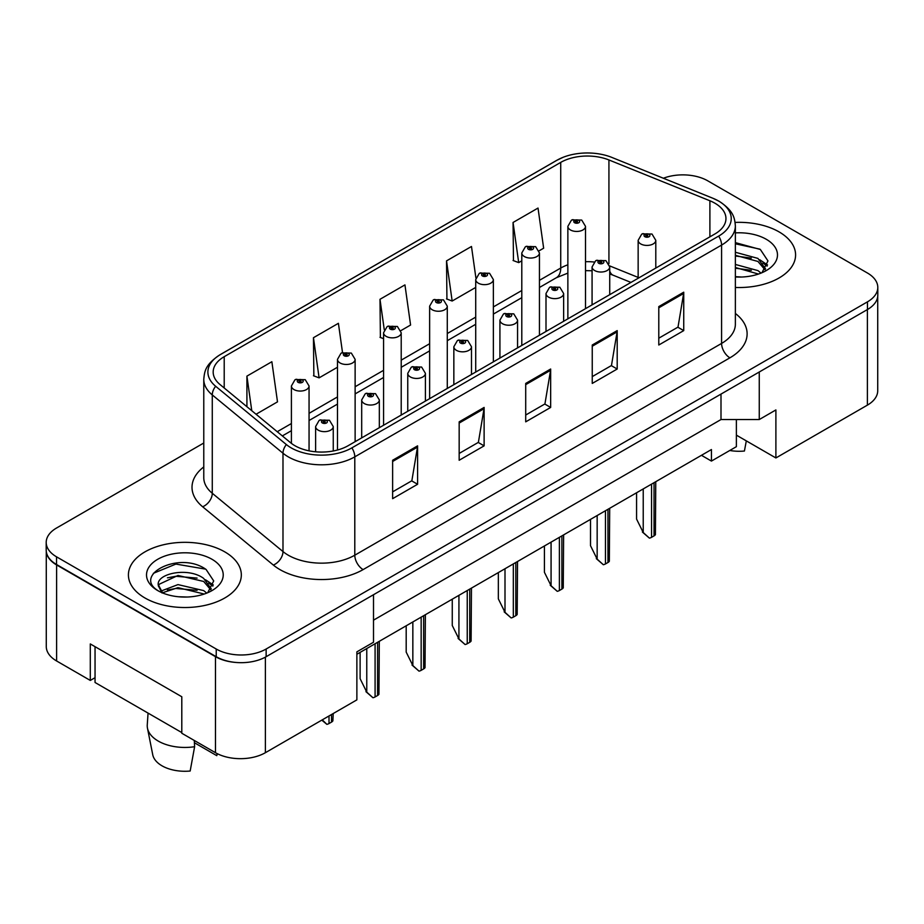 <?xml version="1.0" encoding="UTF-8"?>
<svg xmlns="http://www.w3.org/2000/svg" width="924" height="924" viewBox="0 0 924 924"><rect width="100%" height="100%" fill="white"/><g stroke="black" fill="none" stroke-linecap="round" stroke-linejoin="round"><path stroke-width="1.39" d="M736.382 419.542L736.382 435.146L775.894 457.958L867.382 405.139A35.285 20.374 0 0 0 877.719 390.725L877.719 296.523M46.281 551.501L46.281 646.581A35.285 20.374 0 0 0 56.618 660.983L90.298 680.434L90.298 643.936L181.797 696.754L181.797 733.252L215.477 752.702A35.285 20.374 0 0 0 265.384 752.702L356.872 699.872L356.872 651.859L373.504 642.249L373.504 594.709M90.298 680.434L95.045 677.696M356.872 654.261L711.434 449.549L711.434 461.076L701.455 455.313M373.504 620.166L720.997 419.542L720.997 394.086M720.997 419.542L759.262 419.542L759.262 372.002M46.454 552.575A35.285 20.374 0 0 0 56.618 564.945L215.477 656.664A35.285 20.374 0 0 0 236.902 662.52M759.262 419.542L775.894 409.933L775.894 457.958M736.382 435.146L736.382 446.673L711.434 461.076M779.048 231.878A56.456 32.594 0 0 0 735.111 222.418A56.456 32.594 0 0 1 779.048 231.878A56.456 32.594 0 0 1 795.587 254.932A56.456 32.594 0 0 0 779.048 231.878M224.798 551.882A56.456 32.594 0 0 0 163.259 544.813A56.456 32.594 0 0 0 128.413 574.924A56.456 32.594 0 0 0 144.953 597.978A56.456 32.594 0 0 0 206.479 605.047A56.456 32.594 0 0 0 241.326 574.924A56.456 32.594 0 0 0 224.798 551.882A56.456 32.594 0 0 0 163.259 544.813A56.456 32.594 0 0 0 128.413 574.924A56.456 32.594 0 0 0 144.953 597.978A56.456 32.594 0 0 0 206.479 605.047A56.456 32.594 0 0 0 241.326 574.924A56.456 32.594 0 0 0 224.798 551.882M714.922 203.211A37.641 21.726 180 0 1 725.952 218.584A37.641 21.726 180 0 1 714.922 233.945L348.14 445.703A37.641 21.726 180 0 1 290.69 442.804L219.993 384.511A37.641 21.726 180 0 1 213.178 372.049A37.641 21.726 180 0 1 224.209 356.687L560.729 162.393A37.641 21.726 180 0 1 608.928 159.956L709.898 200.774A37.641 21.726 180 0 1 714.922 203.211M718.664 201.051A42.931 24.786 0 0 0 712.935 198.279L611.965 157.461A42.931 24.786 0 0 0 611.492 157.265A42.931 24.786 0 0 0 563.201 157.265A42.931 24.786 0 0 0 556.987 160.233L220.466 354.527A42.931 24.786 0 0 0 215.65 386.267L286.359 444.559A42.931 24.786 0 0 0 351.882 447.874L718.664 236.105A42.931 24.786 0 0 0 718.664 201.051M203.777 443.012L56.537 528.02A35.285 20.374 0 0 0 46.2 542.423L46.2 550.103A35.285 20.374 0 0 0 56.537 564.506L216.228 656.71A35.285 20.374 0 0 0 266.135 656.71L867.463 309.528A35.285 20.374 0 0 0 877.8 295.126L877.8 287.445A35.285 20.374 0 0 0 867.463 273.03L707.772 180.838A35.285 20.374 0 0 0 663.386 178.24M392.631 460.256L392.631 498.671L417.59 484.268L417.59 445.853L392.631 460.256M392.631 491.857L411.85 480.769L417.486 447.135A9.413 5.429 -120 0 0 417.59 445.853M411.688 480.861L417.59 484.268M459.17 421.841L459.17 460.256L484.118 445.853L484.118 407.438L459.17 421.841M459.17 453.441L478.389 442.353L484.026 408.72A9.413 5.429 -120 0 0 484.118 407.438M478.216 442.446L484.118 445.853M658.789 306.595L658.789 345.01L683.737 330.607L683.737 292.192L658.789 306.595M658.789 338.196L678.008 327.108L683.633 293.474A9.413 5.429 -120 0 0 683.737 292.192M677.835 327.2L683.737 330.607M592.249 345.01L592.249 383.425L617.197 369.023L617.197 330.607L592.249 345.01M592.249 376.611L611.469 365.523L617.093 331.889A9.413 5.429 -120 0 0 617.197 330.607M611.295 365.615L617.197 369.023M525.71 383.425L525.71 421.841L550.658 407.438L550.658 369.023L525.71 383.425M525.71 415.026L544.929 403.938L550.565 370.305A9.413 5.429 -120 0 0 550.658 369.023M544.756 404.031L550.658 407.438M735.365 287.456A56.456 32.594 0 0 0 795.587 254.932A56.456 32.594 0 0 1 735.365 287.456M46.2 542.423A35.285 20.374 0 0 0 56.537 556.826L216.228 649.018A35.285 20.374 0 0 0 266.135 649.018L867.463 301.848A35.285 20.374 0 0 0 877.8 287.445M256.052 414.252L277.5 401.859L271.864 361.723L246.916 376.126L246.916 406.71M475.906 277.985L471.483 246.477L446.535 260.88L446.927 299.064M539.096 250.831L543.647 248.198L538.022 208.062L513.063 222.465L513.467 260.649M342.504 352.494L338.403 323.308L313.455 337.71L313.86 375.895M400.866 330.642L410.579 325.029L404.943 284.892L379.995 299.295L380.399 337.479M383.564 338.669L379.995 337.329M379.995 299.295L384.269 329.741M446.535 260.88L452.159 301.028L475.721 287.422M452.159 301.028L446.535 298.914M513.063 222.465L518.699 262.612L521.794 260.822M518.699 262.612L513.063 260.499M313.455 337.71L319.092 377.858L337.491 367.232M319.092 377.858L313.455 375.745M246.916 376.126L251.767 410.718M655.797 268.087L655.797 240.332A8.824 5.094 180 0 1 650.346 245.033A8.824 5.094 180 0 1 640.736 243.936A8.824 5.094 180 0 1 638.149 240.332L641.672 234.211A5.879 3.546 57.8 0 1 644.802 234.384A2.945 1.698 0 0 0 644.894 236.729A2.945 1.698 0 0 0 649.052 236.729A2.945 1.698 0 0 0 649.052 234.326A2.945 1.698 0 0 0 644.987 234.28L646.176 235.031A1.178 0.681 180 0 1 647.424 236.151A1.178 0.681 180 0 1 646.142 236.013L646.176 235.031M644.987 234.28A5.879 3.246 -117.9 0 0 642.238 233.876A5.879 3.246 -117.9 0 0 641.984 234.049M646.107 235.99L646.107 235.066L644.802 234.384M646.142 236.013A1.178 0.681 180 0 1 646.107 235.066M655.763 481.693L655.416 534.649A5.879 3.396 180 0 1 654.042 535.897L651.547 537.329A5.879 3.396 180 0 1 649.399 538.126L643.231 532.536L643.231 488.923M636.578 492.769L636.578 519.092L643.231 532.536M642.399 532.051L649.399 538.126M585.516 308.662L585.516 226.357A8.824 5.094 180 0 1 580.076 231.058A8.824 5.094 180 0 1 570.454 229.96A8.824 5.094 180 0 1 567.867 226.357L571.39 220.235A5.879 3.546 57.8 0 1 574.532 220.409A2.945 1.698 0 0 0 574.613 222.753A2.945 1.698 0 0 0 578.771 222.753A2.945 1.698 0 0 0 578.771 220.351A2.945 1.698 0 0 0 574.705 220.305L575.895 221.055A1.178 0.681 180 0 1 577.142 222.187A1.178 0.681 180 0 1 575.86 222.037L575.895 221.055M574.705 220.305A5.879 3.246 -117.9 0 0 571.956 219.912A5.879 3.246 -117.9 0 0 571.702 220.074M575.825 222.014L574.532 220.409M575.86 222.037A1.178 0.681 180 0 1 575.825 221.102M609.725 294.687L609.725 266.932A8.824 5.094 180 0 1 604.273 271.644A8.824 5.094 180 0 1 594.663 270.536A8.824 5.094 180 0 1 592.076 266.932L595.599 260.811A5.879 3.546 57.8 0 1 598.729 260.984A2.945 1.698 0 0 0 598.821 263.328A2.945 1.698 0 0 0 602.979 263.328A2.945 1.698 0 0 0 602.979 260.926A2.945 1.698 0 0 0 598.914 260.88L600.103 261.631A1.178 0.681 180 0 1 601.351 262.762A1.178 0.681 180 0 1 600.034 261.677L598.729 260.984M600.103 262.635L600.103 261.631M598.914 260.88A5.879 3.246 -117.9 0 0 596.165 260.487A5.879 3.246 -117.9 0 0 595.899 260.649M600.034 262.589L600.034 261.677M609.69 508.292L609.332 561.261A5.879 3.396 180 0 1 607.969 562.497L605.474 563.94A5.879 3.396 180 0 1 603.326 564.726L597.158 559.136L597.158 515.534M590.505 519.369L590.505 545.691L597.158 559.136M596.327 558.65L603.326 564.726M563.64 321.286L563.64 293.532A8.824 5.094 180 0 1 558.2 298.244A8.824 5.094 180 0 1 548.579 297.135A8.824 5.094 180 0 1 546.003 293.532L549.514 287.41A5.879 3.546 57.8 0 1 552.656 287.583A2.945 1.698 0 0 0 552.737 289.94A2.945 1.698 0 0 0 556.895 289.94A2.945 1.698 0 0 0 556.895 287.537A2.945 1.698 0 0 0 552.829 287.48L554.03 288.23A1.178 0.681 180 0 1 555.266 289.362A1.178 0.681 180 0 1 553.95 288.276L552.656 287.583M554.03 289.235L554.03 288.23M552.829 287.48A5.879 3.246 -117.9 0 0 550.08 287.087A5.879 3.246 -117.9 0 0 549.826 287.248M553.95 289.189L553.95 288.276M563.617 534.892L563.259 587.86A5.879 3.396 180 0 1 561.884 589.096L559.39 590.54A5.879 3.396 180 0 1 557.253 591.325L551.074 585.735L551.074 542.134M544.421 545.98L544.421 572.291L551.074 585.735M550.242 585.262L557.253 591.325M517.567 347.886L517.567 320.143A8.824 5.094 180 0 1 512.115 324.844A8.824 5.094 180 0 1 502.506 323.735A8.824 5.094 180 0 1 499.919 320.143L503.441 314.021A5.879 3.546 57.8 0 1 506.571 314.195A2.945 1.698 0 0 0 506.664 316.539A2.945 1.698 0 0 0 510.822 316.539A2.945 1.698 0 0 0 510.822 314.137A2.945 1.698 0 0 0 506.756 314.091L507.946 314.841A1.178 0.681 180 0 1 509.193 315.962A1.178 0.681 180 0 1 507.877 314.876L506.571 314.195M507.946 315.835L507.946 314.841M506.756 314.091A5.879 3.246 -117.9 0 0 504.007 313.686A5.879 3.246 -117.9 0 0 503.742 313.86M507.877 315.8L507.877 314.876M517.532 561.503L517.186 614.46A5.879 3.396 180 0 1 515.811 615.696L513.317 617.14A5.879 3.396 180 0 1 511.168 617.937L505.001 612.335L505.001 568.734M498.348 572.58L498.348 598.891L505.001 612.335M504.169 611.861L511.168 617.937M471.483 374.497L471.483 346.743A8.824 5.094 180 0 1 466.043 351.443A8.824 5.094 180 0 1 456.433 350.346A8.824 5.094 180 0 1 453.846 346.743L457.357 340.621A5.879 3.546 57.8 0 1 460.498 340.794A2.945 1.698 0 0 0 460.591 343.139A2.945 1.698 0 0 0 464.749 343.139A2.945 1.698 0 0 0 464.749 340.737A2.945 1.698 0 0 0 460.683 340.69L461.873 341.441A1.178 0.681 180 0 1 463.12 342.561A1.178 0.681 180 0 1 461.838 342.423L461.804 341.476L460.498 340.794M461.873 342.446L461.873 341.441M460.683 340.69A5.879 3.246 -117.9 0 0 457.923 340.286A5.879 3.246 -117.9 0 0 457.669 340.459M461.838 342.423A1.178 0.681 180 0 1 461.804 341.476M471.459 588.103L471.101 641.06A5.879 3.396 180 0 1 469.738 642.307L467.244 643.739A5.879 3.396 180 0 1 465.095 644.536L458.928 638.946L458.928 595.345M452.263 599.179L452.263 625.502L458.928 638.946M458.096 638.461L465.095 644.536M735.365 276.646L741.672 277.027M735.365 264.449L757.934 270.605L761.041 273.1M735.365 267.498L758.489 274.047M735.365 252.252L757.934 258.408L765.569 268.965M735.365 255.301L757.934 261.457L764.968 269.75M735.365 276.969A38.358 22.141 0 0 0 766.25 270.582A38.358 22.141 0 0 0 766.25 239.27A38.358 22.141 0 0 0 735.365 232.894M761.965 272.719L767.96 260.926L760.36 249.48L735.365 242.619M735.365 243.797L759.84 249.133M735.365 255.994L751.351 258.096M762.947 263.051L767.128 266.124M735.365 268.191L751.351 270.293M759.759 259.76L767.532 264.957M729.787 450.485A32.352 18.676 0 0 0 744.421 451.028L746.315 440.887M148.059 713.097L147.263 724.855A37.641 21.726 0 0 0 147.47 728.181L152.737 754.723A32.352 18.676 0 0 0 162 765.811A32.352 18.676 0 0 0 190.171 771.02L194.618 746.707L194.271 740.459M147.47 728.181A37.641 21.726 0 0 0 158.258 741.083A37.641 21.726 0 0 0 194.618 746.707M178.447 596.754L187.41 597.019M160.857 591.129L177.986 584.603L203.673 590.609L206.78 593.104M162.439 592.781L177.986 587.652L204.239 594.04M158.281 584.684L162.682 592.989M158.327 585.435C155.59 573.642 187.965 566.666 203.673 578.412L211.307 588.958M158.443 586.255L159.182 584.268L177.986 575.456L203.673 581.462L210.707 589.755M207.704 592.723L213.698 580.93L206.098 569.473C179.233 550.138 131.347 575.606 158.986 591.245L159.113 591.337M211.989 559.274A38.358 22.141 0 0 0 157.75 559.274A38.358 22.141 0 0 0 157.75 590.586A38.358 22.141 0 0 0 211.989 590.586A38.358 22.141 0 0 0 211.989 559.274M194.398 742.734L216.782 755.659A32.352 18.676 0 0 0 217.001 754.723L217.221 753.638M217.163 753.614L216.782 755.659M162.047 593L158.385 585.92M153.384 573.307L175.895 564.079L205.578 569.126M167.44 577.812L175.895 576.276L197.089 578.101M208.685 583.044L212.867 586.116M167.44 590.009L175.895 588.472L197.089 590.297M205.498 579.764L213.271 584.961M181.797 732.582L95.045 682.49L95.045 646.673M539.443 335.262L539.443 252.957A8.824 5.094 180 0 1 533.991 257.669A8.824 5.094 180 0 1 524.382 256.56A8.824 5.094 180 0 1 521.794 252.957L525.317 246.835A5.879 3.546 57.8 0 1 528.447 247.008A2.945 1.698 0 0 0 528.54 249.365A2.945 1.698 0 0 0 532.698 249.365A2.945 1.698 0 0 0 532.698 246.962A2.945 1.698 0 0 0 528.632 246.904L529.822 247.655A1.178 0.681 180 0 1 531.069 248.787A1.178 0.681 180 0 1 529.752 247.701L528.447 247.008M529.822 248.66L529.822 247.655M528.632 246.904A5.879 3.246 -117.9 0 0 525.883 246.512A5.879 3.246 -117.9 0 0 525.617 246.673M529.752 248.614L529.752 247.701M493.358 361.862L493.358 279.568A8.824 5.094 180 0 1 487.918 284.269A8.824 5.094 180 0 1 478.297 283.16A8.824 5.094 180 0 1 475.721 279.568L479.233 273.435A5.879 3.546 57.8 0 1 482.374 273.62A2.945 1.698 0 0 0 482.455 275.964A2.945 1.698 0 0 0 486.625 275.964A2.945 1.698 0 0 0 486.625 273.562A2.945 1.698 0 0 0 482.547 273.504L483.749 274.255A1.178 0.681 180 0 1 484.984 275.387A1.178 0.681 180 0 1 483.668 274.301L482.374 273.62M483.749 275.26L483.749 274.255M482.547 273.504A5.879 3.246 -117.9 0 0 479.799 273.111A5.879 3.246 -117.9 0 0 479.544 273.285M483.668 275.225L483.668 274.301M447.285 388.461L447.285 306.167A8.824 5.094 180 0 1 441.834 310.868A8.824 5.094 180 0 1 432.224 309.771A8.824 5.094 180 0 1 429.637 306.167L433.16 300.046A5.879 3.546 57.8 0 1 436.29 300.219A2.945 1.698 0 0 0 436.382 302.564A2.945 1.698 0 0 0 440.54 302.564A2.945 1.698 0 0 0 440.54 300.161A2.945 1.698 0 0 0 436.474 300.115L437.664 300.866A1.178 0.681 180 0 1 438.912 301.986A1.178 0.681 180 0 1 437.595 300.901L436.29 300.219M437.664 301.859L437.664 300.866M436.474 300.115A5.879 3.246 -117.9 0 0 433.726 299.711A5.879 3.246 -117.9 0 0 433.472 299.884M437.595 301.825L437.595 300.901M425.41 401.097L425.41 373.342A8.824 5.094 180 0 1 419.97 378.055A8.824 5.094 180 0 1 410.348 376.946A8.824 5.094 180 0 1 407.761 373.342L411.284 367.221A5.879 3.546 57.8 0 1 414.426 367.394A2.945 1.698 0 0 0 414.506 369.739A2.945 1.698 0 0 0 418.664 369.739A2.945 1.698 0 0 0 418.664 367.336A2.945 1.698 0 0 0 414.599 367.29L415.788 368.041A1.178 0.681 180 0 1 417.036 369.173A1.178 0.681 180 0 1 415.754 369.023L414.426 367.394M415.788 369.046L415.788 368.041M414.599 367.29A5.879 3.246 -117.9 0 0 411.85 366.897A5.879 3.246 -117.9 0 0 411.596 367.059M415.754 369.023A1.178 0.681 180 0 1 415.719 368.087M425.375 614.703L425.028 667.671A5.879 3.396 180 0 1 423.654 668.907L421.159 670.35A5.879 3.396 180 0 1 419.011 671.136L412.843 665.546L412.843 621.944M406.19 625.779L406.19 652.101L412.843 665.546M412.012 665.061L419.011 671.136M379.337 427.697L379.337 399.942A8.824 5.094 180 0 1 373.885 404.654A8.824 5.094 180 0 1 364.275 403.545A8.824 5.094 180 0 1 361.688 399.942L365.211 393.82A5.879 3.546 57.8 0 1 368.341 393.994A2.945 1.698 0 0 0 368.433 396.35A2.945 1.698 0 0 0 372.591 396.35A2.945 1.698 0 0 0 372.591 393.947A2.945 1.698 0 0 0 368.526 393.89L369.716 394.64A1.178 0.681 180 0 1 370.963 395.772A1.178 0.681 180 0 1 369.646 394.687L368.341 393.994M369.716 395.645L369.716 394.64M368.526 393.89A5.879 3.246 -117.9 0 0 365.777 393.497A5.879 3.246 -117.9 0 0 365.511 393.659M369.646 395.599L369.646 394.687M379.302 641.302L378.944 694.271A5.879 3.396 180 0 1 377.581 695.506L375.086 696.95A5.879 3.396 180 0 1 372.938 697.736L366.77 692.145L366.77 648.544M360.117 652.39L360.117 678.701L366.77 692.145M365.939 691.672L372.938 697.736M333.252 450.993L333.252 426.553A8.824 5.094 180 0 1 327.812 431.254A8.824 5.094 180 0 1 318.191 430.145A8.824 5.094 180 0 1 315.615 426.553L319.127 420.432A5.879 3.546 57.8 0 1 322.268 420.605A2.945 1.698 0 0 0 322.349 422.949A2.945 1.698 0 0 0 326.507 422.949A2.945 1.698 0 0 0 326.507 420.547A2.945 1.698 0 0 0 322.441 420.501L323.643 421.252A1.178 0.681 180 0 1 324.878 422.372A1.178 0.681 180 0 1 323.596 422.222L323.562 421.286L322.268 420.605M323.643 422.245L323.643 421.252M322.441 420.501A5.879 3.246 -117.9 0 0 319.692 420.097A5.879 3.246 -117.9 0 0 319.438 420.27M323.596 422.222A1.178 0.681 180 0 1 323.562 421.286M333.229 713.524L332.871 720.87A5.879 3.396 180 0 1 331.508 722.106L329.013 723.55A5.879 3.396 180 0 1 326.865 724.347L322.268 719.854M321.795 720.131L326.865 724.347M401.212 415.072L401.212 332.767A8.824 5.094 180 0 1 395.761 337.468A8.824 5.094 180 0 1 386.151 336.371A8.824 5.094 180 0 1 383.564 332.767L387.087 326.646A5.879 3.546 57.8 0 1 390.217 326.819A2.945 1.698 0 0 0 390.309 329.163A2.945 1.698 0 0 0 394.467 329.163A2.945 1.698 0 0 0 394.467 326.761A2.945 1.698 0 0 0 390.402 326.715L391.591 327.466A1.178 0.681 180 0 1 392.839 328.598A1.178 0.681 180 0 1 391.557 328.447L390.217 326.819M391.591 328.47L391.591 327.466M390.402 326.715A5.879 3.246 -117.9 0 0 387.653 326.322A5.879 3.246 -117.9 0 0 387.387 326.484M391.557 328.447A1.178 0.681 180 0 1 391.522 327.512M355.128 441.672L355.128 359.367A8.824 5.094 180 0 1 349.688 364.079A8.824 5.094 180 0 1 340.067 362.97A8.824 5.094 180 0 1 337.491 359.367L341.002 353.245A5.879 3.546 57.8 0 1 344.144 353.418A2.945 1.698 0 0 0 344.225 355.775A2.945 1.698 0 0 0 348.383 355.775A2.945 1.698 0 0 0 348.383 353.372A2.945 1.698 0 0 0 344.317 353.315L345.518 354.065A1.178 0.681 180 0 1 346.754 355.197A1.178 0.681 180 0 1 345.472 355.047L344.144 353.418M345.518 355.07L345.518 354.065M344.317 353.315A5.879 3.246 -117.9 0 0 341.568 352.922A5.879 3.246 -117.9 0 0 341.314 353.084M345.472 355.047A1.178 0.681 180 0 1 345.437 354.111M309.055 450.843L309.055 385.978A8.824 5.094 180 0 1 303.603 390.679A8.824 5.094 180 0 1 293.994 389.57A8.824 5.094 180 0 1 291.406 385.978L294.929 379.845A5.879 3.546 57.8 0 1 298.059 380.03A2.945 1.698 0 0 0 298.152 382.374A2.945 1.698 0 0 0 302.31 382.374A2.945 1.698 0 0 0 302.31 379.972A2.945 1.698 0 0 0 298.244 379.914L299.434 380.665A1.178 0.681 180 0 1 300.681 381.797A1.178 0.681 180 0 1 299.364 380.711L298.059 380.03M299.434 381.67L299.434 380.665M298.244 379.914A5.879 3.246 -117.9 0 0 295.495 379.521A5.879 3.246 -117.9 0 0 295.23 379.695M299.364 381.635L299.364 380.711M215.477 752.702L215.477 656.664M265.384 752.702L265.384 657.126M56.618 660.983L56.618 564.945M867.382 405.139L867.382 309.575M735.365 313.455A58.813 33.957 180 0 1 729.902 357.831L363.109 569.6A11.758 6.791 60 0 1 354.793 555.197L721.586 343.428A47.055 27.166 0 0 0 735.365 324.22L735.365 225.872A47.055 27.166 180 0 1 721.586 245.079A11.758 6.791 -120 0 0 718.664 236.105M363.109 569.6A58.813 33.957 180 0 1 279.937 569.6A58.813 33.957 180 0 1 273.342 565.061L202.645 506.768A58.813 33.957 180 0 1 203.777 466.92M288.253 555.197A47.055 27.166 0 0 0 354.793 555.197L354.793 456.849A47.055 27.166 180 0 1 282.987 453.222L212.277 394.929A47.055 27.166 180 0 1 203.777 379.348L203.777 477.696A47.055 27.166 0 0 0 212.277 493.277L282.987 551.57A47.055 27.166 0 0 0 288.253 555.197M735.365 225.872C734.661 217.729 733.587 210.811 719.149 201.282L712.958 198.279A11.758 5.509 112 0 0 712.935 198.279M563.201 157.265L556.514 160.464A11.758 6.791 60 0 1 556.987 160.233M220.466 354.527A11.758 6.791 -120 0 0 219.993 354.758C205.267 364.553 204.539 371.263 203.777 379.348M215.65 386.267A11.758 7.866 129.5 0 0 212.277 394.929L212.277 493.277A11.758 7.866 -50.5 0 1 202.645 506.768M612.011 157.473A11.758 5.509 112 0 0 611.988 157.461A11.758 5.509 112 0 0 611.965 157.461L712.958 198.279M286.359 444.559A11.758 7.866 129.5 0 0 282.987 453.222L282.987 551.57A11.758 7.866 -50.5 0 1 273.342 565.061M351.882 447.874A11.758 6.791 60 0 1 354.793 456.849L721.586 245.079L721.586 343.428A11.758 6.791 60 0 0 729.902 357.831M266.135 649.018L266.135 656.71M216.228 649.018L216.228 656.71M867.463 301.848L867.463 309.528M56.537 556.826L56.537 564.506M224.209 356.687L224.209 387.988M709.898 200.774L709.898 236.844M608.928 159.956L608.928 263.733M638.149 277.419L609.644 265.893M594.097 262.023A37.641 21.726 0 0 0 585.516 261.7M567.867 264.807A37.641 21.726 0 0 0 560.729 268.041L539.443 280.33M560.729 162.393L560.729 268.041A21.171 12.22 60 0 1 556.34 277.731L539.443 287.491M521.794 290.517L493.358 306.93M475.721 317.117L447.285 333.529M429.637 343.716L401.212 360.141M383.564 370.328L355.128 386.74M337.491 396.927L309.055 413.34M291.406 423.527L277.235 431.716M630.965 282.421L613.143 275.213A21.171 9.91 -68 0 1 609.725 271.079M525.71 384.65L550.565 370.305M592.249 346.234L617.093 331.889M658.789 307.819L683.633 293.474M459.17 423.065L484.026 408.72M392.631 461.48L417.486 447.135M654.042 535.897L654.042 482.686M651.547 537.329L651.547 484.13M607.969 562.497L607.969 509.286M605.474 563.94L605.474 510.729M561.884 589.096L561.884 535.897M559.39 590.54L559.39 537.329M515.811 615.696L515.811 562.497M513.317 617.14L513.317 563.94M469.738 642.307L469.738 589.096M467.244 643.739L467.244 590.54M423.654 668.907L423.654 615.696M421.159 670.35L421.159 617.14M377.581 695.506L377.581 642.307M375.086 696.95L375.086 643.739M331.508 722.106L331.508 714.518M329.013 723.55L329.013 715.961M556.514 160.464L219.993 354.758M613.143 275.213L609.725 273.978M592.076 270.767L585.516 270.64M567.867 273.111L556.34 277.731M521.794 297.678L493.358 314.091M475.721 324.278L447.285 340.69M429.637 350.877L401.212 367.302M383.564 377.489L355.128 393.901M337.491 404.088L309.055 420.501M291.406 430.688L282.34 435.92M655.797 240.332L651.998 234.038L642.238 233.876M638.149 278.274L638.149 240.332M585.516 226.357L581.716 220.062L571.956 219.912M567.867 318.849L567.867 226.357M609.725 266.932L605.913 260.637L596.165 260.487M592.076 304.874L592.076 266.932M563.64 293.532L559.84 287.237L550.08 287.087M546.003 331.473L546.003 293.532M517.567 320.143L513.767 313.848L504.007 313.686M499.919 358.073L499.919 320.143M471.483 346.743L467.683 340.448L457.923 340.286M453.846 384.684L453.846 346.743M539.443 252.957L535.631 246.662L525.883 246.512M521.794 345.449L521.794 252.957M493.358 279.568L489.558 273.273L479.799 273.111M475.721 372.049L475.721 279.568M447.285 306.167L443.485 299.873L433.726 299.711M429.637 398.648L429.637 306.167M425.41 373.342L421.61 367.047L411.85 366.897M407.761 411.284L407.761 373.342M379.337 399.942L375.525 393.659L365.777 393.497M361.688 437.884L361.688 399.942M333.252 426.553L329.452 420.258L319.692 420.097M315.615 451.801L315.615 426.553M401.212 332.767L397.401 326.472L387.653 326.322M383.564 425.259L383.564 332.767M355.128 359.367L351.328 353.072L341.568 352.922M337.491 450.023L337.491 359.367M309.055 385.978L305.255 379.683L295.495 379.521M291.406 443.381L291.406 385.978"/></g></svg>
